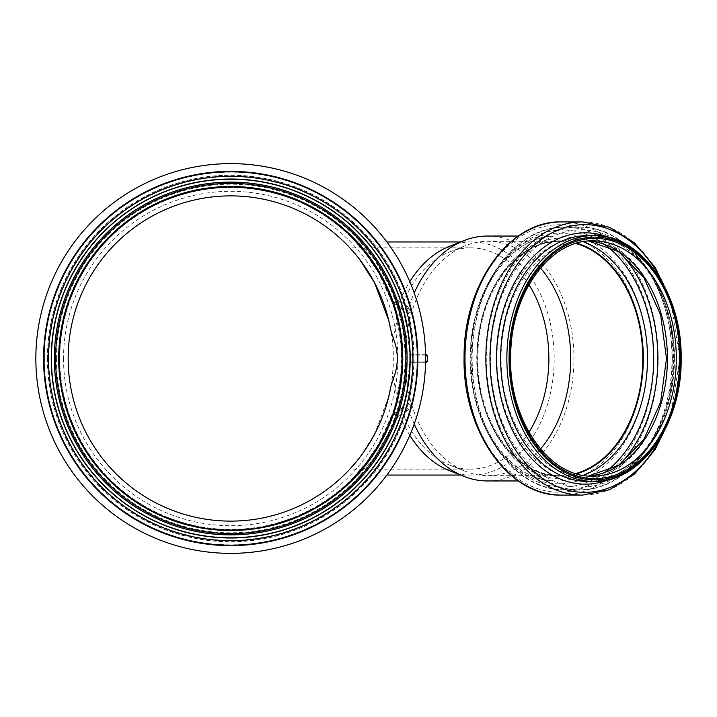 <?xml version="1.0" encoding="UTF-8"?>
<svg xmlns="http://www.w3.org/2000/svg" width="717" height="717" viewBox="0 0 717 717"><rect width="100%" height="100%" fill="white"/><g stroke="black" fill="none" stroke-linecap="round" stroke-linejoin="round"><path stroke-width="0.54" stroke-dasharray="3.58 2.69" d="M426.274 362.694L409.694 362.694L409.694 354.306L426.274 354.306M425.548 354.306L409.694 354.306L407.498 330.277L403.492 311.626L407.498 330.277M407.05 389.448L403.492 405.374L407.05 389.448L409.694 362.694L425.548 362.694M417.644 354.306C416.962 338.003 414.731 323.842 410.949 311.841L408.358 307.978L408.663 307.414A122.455 86.587 -90 0 1 414.229 292.93M487.354 236.045A122.455 86.587 -90 0 1 573.95 358.5A122.455 86.587 -90 0 1 487.354 480.955M414.229 424.07A122.455 86.587 -90 0 1 408.663 409.586L408.358 409.022L410.949 405.159C414.722 393.158 416.953 378.997 417.644 362.694M410.949 405.159C407.525 402.891 405.033 402.963 403.492 405.374L401.386 408.511L404.531 407.014L406.62 407.597L408.358 409.022M410.949 311.841C407.525 314.109 405.033 314.037 403.492 311.626L400.839 307.037L403.259 310.766A179.017 179.017 0 0 0 51.705 358.5A179.017 179.017 0 0 0 403.259 406.234L400.839 409.963L391.348 416.971L393.167 414.516L399.145 414.829L373.369 459.167L357.774 475.048L354.404 476.491M391.33 417.016L385.065 431.966L378.074 445.14L368.09 460.242L354.628 476.258L365.329 463.863L378.979 443.59L392.602 413.413L395.694 403.277L400.606 377.465L401.654 358.5L400.606 339.535L395.694 313.723L392.602 303.587L378.988 273.41L365.32 253.137L354.413 240.518L368.09 256.767L378.065 271.851L385.065 285.034L391.33 299.984A170.942 170.942 0 0 0 59.78 358.5A170.942 170.942 0 0 0 391.33 417.016L391.348 416.971M386.893 241.952L357.774 241.952L373.378 257.842L399.145 302.171L393.167 302.484L391.33 299.984M354.691 240.804L357.774 241.952L379.123 271.662L396.169 310.82L403.026 358.464L396.187 406.109L379.15 445.293L357.774 475.048L386.893 475.048M391.348 300.029L400.839 307.037M408.358 307.978L404.863 309.959L402.3 309.403L401.386 308.489M408.663 307.414L399.996 301.23A116.548 82.41 -90 0 1 409.801 281.664M399.145 302.171L399.996 301.23M59.78 358.5A170.942 170.942 0 0 0 316.188 506.534A170.942 170.942 0 0 0 316.188 210.466A170.942 170.942 0 0 0 59.78 358.5M403.259 310.766L403.492 311.626M403.492 405.374L403.259 406.234M400.839 409.963L401.386 408.511M409.801 435.336A116.548 82.41 -90 0 1 399.996 415.77L399.145 414.829M399.996 415.77L408.663 409.586M449.693 246.209A116.548 82.41 -90 0 1 471.777 241.952A116.548 82.41 -90 0 1 554.187 358.5A116.548 82.41 -90 0 1 471.777 475.048A116.548 82.41 -90 0 1 449.693 470.791M68.169 358.5A162.544 162.544 0 0 0 311.994 499.274A162.544 162.544 0 0 0 311.994 217.726A162.544 162.544 0 0 0 68.169 358.5M388.757 396.537L374.588 434.161L359.961 457.087M359.907 457.15L349.797 469.142L470.621 469.142A110.642 78.234 -90 0 1 449.658 465.1A110.642 78.234 -90 0 1 393.606 377.949M390.792 386.777C378.737 445.884 350.505 465.942 349.797 469.142C346.123 474.439 394.816 424.581 393.266 358.5C394.816 292.419 346.123 242.561 349.797 247.858C350.505 251.058 378.737 271.116 390.792 330.223M393.606 339.051A110.642 78.234 -90 0 1 449.658 251.9A110.642 78.234 -90 0 1 470.621 247.858L349.797 247.858L359.907 259.85M470.621 247.858A110.642 78.234 -90 0 1 528.931 284.721M528.931 432.279A110.642 78.234 -90 0 1 470.621 469.142M540.484 448.994A117.167 82.849 -90 0 1 487.847 475.667A117.167 82.849 -90 0 1 465.647 471.383A117.167 82.849 -90 0 1 404.997 358.5A117.167 82.849 -90 0 1 465.647 245.617A117.167 82.849 -90 0 1 487.847 241.333A117.167 82.849 -90 0 1 540.484 268.006M575.805 473.507A117.167 82.849 -90 0 1 559.95 475.667A117.167 82.849 -90 0 1 477.101 358.5A117.167 82.849 -90 0 1 559.95 241.333A117.167 82.849 -90 0 1 575.805 243.493M576.62 473.749A117.633 83.181 -90 0 1 559.95 476.133A117.633 83.181 -90 0 1 476.769 358.5A117.633 83.181 -90 0 1 559.95 240.867A117.633 83.181 -90 0 1 576.62 243.251M59.161 358.5A171.56 171.56 0 0 0 316.502 507.08A171.56 171.56 0 0 0 316.502 209.92A171.56 171.56 0 0 0 59.161 358.5M63.526 358.5A167.195 167.195 0 0 0 314.315 503.289A167.195 167.195 0 0 0 314.315 213.711A167.195 167.195 0 0 0 63.526 358.5M51.705 358.5A179.017 179.017 0 0 0 320.23 513.533A179.017 179.017 0 0 0 320.23 203.467A179.017 179.017 0 0 0 51.705 358.5A179.017 179.017 0 0 0 320.23 513.533A179.017 179.017 0 0 0 320.23 203.467A179.017 179.017 0 0 0 51.705 358.5M35.85 358.5A194.872 194.872 0 0 0 328.153 527.264A194.872 194.872 0 0 0 328.153 189.736A194.872 194.872 0 0 0 35.85 358.5M58.695 358.5A172.026 172.026 0 0 0 316.735 507.484A172.026 172.026 0 0 0 316.735 209.516A172.026 172.026 0 0 0 58.695 358.5A172.026 172.026 0 0 0 316.735 507.484A172.026 172.026 0 0 0 316.735 209.516A172.026 172.026 0 0 0 58.695 358.5A172.026 172.026 0 0 0 316.735 507.484A172.026 172.026 0 0 0 316.735 209.516A172.026 172.026 0 0 0 58.695 358.5A172.026 172.026 0 0 0 316.735 507.484A172.026 172.026 0 0 0 316.735 209.516A172.026 172.026 0 0 0 58.695 358.5M43.307 358.5A187.415 187.415 0 0 0 324.425 520.802A187.415 187.415 0 0 0 324.425 196.198A187.415 187.415 0 0 0 43.307 358.5A187.415 187.415 0 0 0 324.425 520.802A187.415 187.415 0 0 0 324.425 196.198A187.415 187.415 0 0 0 43.307 358.5A187.415 187.415 0 0 0 324.425 520.802A187.415 187.415 0 0 0 324.425 196.198A187.415 187.415 0 0 0 43.307 358.5M409.721 355.856L425.575 355.856M425.575 361.144L409.721 361.144M643.266 358.5A122.455 86.587 -90 0 1 556.679 480.955A122.455 86.587 -90 0 1 470.092 358.5A122.455 86.587 -90 0 1 556.679 236.045A122.455 86.587 -90 0 1 643.266 358.5M576.71 473.776A117.633 83.181 -90 0 1 560.129 476.133A117.633 83.181 -90 0 1 476.948 358.5A117.633 83.181 -90 0 1 560.129 240.867A117.633 83.181 -90 0 1 576.71 243.224M583.235 475.29A120.474 85.189 -90 0 1 477.137 358.5A120.474 85.189 -90 0 1 583.235 241.71M604.933 472.333A128.477 90.844 -90 0 1 471.974 358.5A128.477 90.844 -90 0 1 604.933 244.667M619.748 464.562A131.31 92.851 -90 0 1 565.005 489.81A131.31 92.851 -90 0 1 472.153 358.5A131.31 92.851 -90 0 1 565.005 227.19A131.31 92.851 -90 0 1 619.748 252.438M671.999 358.5A131.31 92.851 -90 0 1 579.148 489.81A131.31 92.851 -90 0 1 486.296 358.5A131.31 92.851 -90 0 1 579.148 227.19A131.31 92.851 -90 0 1 671.999 358.5M672.259 358.5A128.585 90.925 -90 0 1 535.868 469.859A128.585 90.925 -90 0 1 535.868 247.141A128.585 90.925 -90 0 1 672.259 358.5M667.16 358.5A120.366 85.108 -90 0 1 539.489 462.743A120.366 85.108 -90 0 1 539.489 254.257A120.366 85.108 -90 0 1 667.16 358.5M588.693 475.971A117.633 83.181 -90 0 1 584.23 476.133A117.633 83.181 -90 0 1 501.049 358.5A117.633 83.181 -90 0 1 584.23 240.867A117.633 83.181 -90 0 1 588.693 241.029M588.666 475.963L593.12 476.133A117.633 83.181 -90 0 1 509.939 358.5A117.633 83.181 -90 0 1 593.12 240.867L588.666 241.037M674.455 358.5A122.921 86.918 -90 0 1 587.537 481.421C632.815 483.312 674.76 424.616 673.541 358.5C674.76 292.384 632.815 233.688 587.537 235.579A122.921 86.918 -90 0 1 674.455 358.5M609.513 237.587A125.654 88.845 -90 0 1 674.195 358.5A125.654 88.845 -90 0 1 609.513 479.413M663.198 283.824A133.864 94.662 -90 0 1 679.295 358.5A133.864 94.662 -90 0 1 663.198 433.176M582.455 221.903A136.597 96.589 -90 0 1 679.044 358.5A136.597 96.589 -90 0 1 582.455 495.097M561.581 221.903A136.597 96.589 -90 0 1 658.17 358.5A136.597 96.589 -90 0 1 561.581 495.097M653.976 358.5A133.756 94.581 -90 0 1 512.099 474.34A133.756 94.581 -90 0 1 512.099 242.66A133.756 94.581 -90 0 1 653.976 358.5M647.469 358.5A125.296 88.594 -90 0 1 514.573 467.009A125.296 88.594 -90 0 1 514.573 249.991A125.296 88.594 -90 0 1 647.469 358.5M48.864 358.5A181.858 181.858 0 0 0 321.646 515.989A181.858 181.858 0 0 0 321.646 201.011A181.858 181.858 0 0 0 48.864 358.5M44.364 358.5A186.357 186.357 0 0 0 323.896 519.888A186.357 186.357 0 0 0 323.896 197.112A186.357 186.357 0 0 0 44.364 358.5M54.6 358.5A176.122 176.122 0 0 0 318.778 511.024A176.122 176.122 0 0 0 318.778 205.976A176.122 176.122 0 0 0 54.6 358.5M47.403 358.5A183.319 183.319 0 0 0 322.381 517.262A183.319 183.319 0 0 0 322.381 199.738A183.319 183.319 0 0 0 47.403 358.5M47.564 358.5A183.158 183.158 0 0 0 322.3 517.118A183.158 183.158 0 0 0 322.3 199.882A183.158 183.158 0 0 0 47.564 358.5M56.428 358.5A174.294 174.294 0 0 0 317.873 509.446A174.294 174.294 0 0 0 317.873 207.554A174.294 174.294 0 0 0 56.428 358.5M518.319 480.955L556.679 480.955C510.298 483.016 467.798 421.067 471.078 353.481C471.813 289.435 512.825 234.325 556.679 236.045L518.319 236.045M393.167 302.484L401.95 309.135M393.167 414.516L401.95 407.865M471.777 241.952L460.529 241.952M471.777 475.048L460.529 475.048M449.658 465.1L465.647 471.383M449.658 251.9L465.647 245.617M559.95 241.333L487.847 241.333M559.95 475.667L487.847 475.667M559.95 476.133L560.129 476.133C515.622 478.122 474.779 418.62 477.934 353.678C478.633 292.142 518.05 239.2 560.129 240.867L559.95 240.867M565.005 489.81C513.972 491.477 469.501 427.502 471.248 357.29C470.469 287.929 514.618 225.586 565.005 227.19L579.148 227.19C629.858 225.559 674.177 288.709 672.913 358.5C674.177 428.291 629.858 491.441 579.148 489.81L565.005 489.81M670.216 418.074L679.958 358.5L670.216 298.935"/><path stroke-width="1.08" d="M425.548 354.306L426.274 354.306L427.422 355.856L427.422 361.144L426.274 362.694L425.548 362.694M414.229 292.93A122.455 86.587 -90 0 1 464.159 240.527A122.455 86.587 -90 0 1 487.354 236.045L518.319 236.045M518.319 480.955L487.354 480.955A122.455 86.587 -90 0 1 464.159 476.473A122.455 86.587 -90 0 1 414.229 424.07M409.801 281.664A116.548 82.41 -90 0 1 449.693 246.209L464.159 240.527M464.159 476.473L449.693 470.791A116.548 82.41 -90 0 1 409.801 435.336M359.907 259.85L374.552 282.767L388.748 320.436L390.792 330.223A162.544 162.544 0 0 0 68.169 358.5A162.544 162.544 0 0 0 390.792 386.777L388.757 396.537M390.792 330.223L393.606 339.051C398.5 352.02 398.5 364.98 393.606 377.949L390.792 386.777M528.931 284.721A110.642 78.234 -90 0 1 548.863 358.5A110.642 78.234 -90 0 1 528.931 432.279M540.484 268.006A117.167 82.849 -90 0 1 570.705 358.5A117.167 82.849 -90 0 1 540.484 448.994M575.805 243.493A117.167 82.849 -90 0 1 642.799 358.5A117.167 82.849 -90 0 1 575.805 473.507M576.62 243.251A117.633 83.181 -90 0 1 643.131 358.5A117.633 83.181 -90 0 1 576.62 473.749M35.85 358.5A194.872 194.872 0 0 0 328.153 527.264A194.872 194.872 0 0 0 328.153 189.736A194.872 194.872 0 0 0 35.85 358.5A194.872 194.872 0 0 0 328.153 527.264A194.872 194.872 0 0 0 328.153 189.736A194.872 194.872 0 0 0 35.85 358.5M51.239 358.5A179.483 179.483 0 0 0 320.463 513.937A179.483 179.483 0 0 0 320.463 203.063A179.483 179.483 0 0 0 51.239 358.5A179.483 179.483 0 0 0 320.463 513.937A179.483 179.483 0 0 0 320.463 203.063A179.483 179.483 0 0 0 51.239 358.5A179.483 179.483 0 0 0 320.463 513.937A179.483 179.483 0 0 0 320.463 203.063A179.483 179.483 0 0 0 51.239 358.5M58.695 358.5A172.026 172.026 0 0 0 316.735 507.484A172.026 172.026 0 0 0 316.735 209.516A172.026 172.026 0 0 0 58.695 358.5M59.161 358.5A171.56 171.56 0 0 0 316.502 507.08A171.56 171.56 0 0 0 316.502 209.92A171.56 171.56 0 0 0 59.161 358.5M425.575 355.856L427.422 355.856M427.422 361.144L425.575 361.144M576.71 243.224A117.633 83.181 -90 0 1 643.319 358.5A117.633 83.181 -90 0 1 576.71 473.776M583.235 241.71A120.474 85.189 -90 0 1 647.514 358.5A120.474 85.189 -90 0 1 583.235 475.29M604.933 244.667A128.477 90.844 -90 0 1 653.662 358.5A128.477 90.844 -90 0 1 604.933 472.333M619.748 252.438A131.31 92.851 -90 0 1 657.856 358.5A131.31 92.851 -90 0 1 619.748 464.562M588.693 241.029A117.633 83.181 -90 0 1 667.41 358.5A117.633 83.181 -90 0 1 588.693 475.971M676.301 358.5A117.633 83.181 -90 0 1 593.12 476.133C548.299 478.087 507.475 418.343 510.746 353.382C511.562 292.034 550.889 239.245 593.12 240.867A117.633 83.181 -90 0 1 676.301 358.5M679.815 358.5A120.124 84.938 -90 0 1 552.404 462.528A120.124 84.938 -90 0 1 552.404 254.472A120.124 84.938 -90 0 1 679.815 358.5M680.693 358.5A121.37 85.816 -90 0 1 551.965 463.603A121.37 85.816 -90 0 1 551.965 253.397A121.37 85.816 -90 0 1 680.693 358.5A122.921 86.918 -90 0 1 593.775 481.421A122.921 86.918 -90 0 1 506.856 358.5A122.921 86.918 -90 0 1 593.775 235.579A122.921 86.918 -90 0 1 680.693 358.5M587.537 481.421A122.921 86.918 -90 0 1 500.618 358.5A122.921 86.918 -90 0 1 587.537 235.579L593.775 235.579C640.765 233.975 682.333 293.002 681.15 358.5C682.333 424.016 640.756 483.034 593.775 481.421L587.537 481.421M609.513 479.413A125.654 88.845 -90 0 1 496.505 358.5A125.654 88.845 -90 0 1 609.513 237.587M663.198 433.176A133.864 94.662 -90 0 1 522.164 459.068A133.864 94.662 -90 0 1 522.164 257.932A133.864 94.662 -90 0 1 663.198 283.824M670.216 418.074L655.159 449.595L634.437 474.125L609.567 489.729L582.455 495.097A136.597 96.589 -90 0 1 485.866 358.5A136.597 96.589 -90 0 1 582.455 221.903L561.581 221.903A136.597 96.589 -90 0 0 464.992 358.5A136.597 96.589 -90 0 0 561.581 495.097C508.541 496.836 462.277 430.29 464.087 357.236C463.281 285.07 509.213 220.236 561.581 221.903M44.042 358.5A186.68 186.68 0 0 0 324.066 520.175A186.68 186.68 0 0 0 324.066 196.825A186.68 186.68 0 0 0 44.042 358.5M48.505 358.5A182.217 182.217 0 0 0 321.825 516.303A182.217 182.217 0 0 0 321.825 200.697A182.217 182.217 0 0 0 48.505 358.5M54.34 358.5A176.382 176.382 0 0 0 318.913 511.248A176.382 176.382 0 0 0 318.913 205.752A176.382 176.382 0 0 0 54.34 358.5M55.585 358.5A175.136 175.136 0 0 0 318.285 510.172A175.136 175.136 0 0 0 318.285 206.828A175.136 175.136 0 0 0 55.585 358.5M460.529 241.952L386.893 241.952M460.529 475.048L386.893 475.048M588.666 475.963L618.502 465.396L643.741 439.646L660.59 402.219L666.496 358.5L660.59 314.781L643.741 277.354L618.502 251.604L588.666 241.037M670.216 298.935L655.159 267.405L634.437 242.875L609.567 227.271L582.455 221.903M582.455 495.097L561.581 495.097"/></g></svg>
